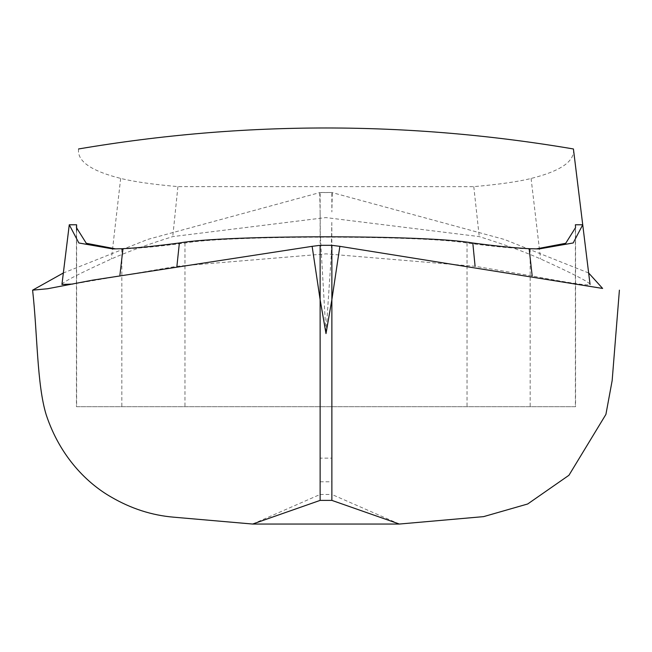 <?xml version="1.0" encoding="UTF-8"?>
<svg xmlns="http://www.w3.org/2000/svg" width="652" height="652" viewBox="0 0 652 652"><rect width="100%" height="100%" fill="white"/><g stroke="black" fill="none" stroke-linecap="round" stroke-linejoin="round"><path stroke-width="0.49" stroke-dasharray="3.26 2.44" d="M115.779 248.909L121.842 248.901C136.627 248.583 157.678 246.627 184.972 243.041C228.355 235.217 423.621 235.209 467.028 243.041C494.322 246.627 515.373 248.583 530.157 248.901L536.221 248.909M588.65 272.984L504.461 239.48L331.868 192.503L319.724 192.601L147.817 239.39L63.35 272.984M61.94 284.476C62.119 282.381 78.615 273.873 111.427 258.942C126.17 252.283 146.618 244.834 172.764 236.594L325.821 217.581L479.236 236.594C505.381 244.834 525.83 252.283 540.573 258.942C573.385 273.873 589.881 282.381 590.06 284.476C589.75 286.024 570.459 283.188 532.179 275.967L475.096 266.285L326.008 253.848L176.904 266.285L72.951 284.044M331.819 222.373L331.868 458.136L320.132 458.136L320.132 211.949L320.319 235.323L326 333.685L331.249 256.032L331.819 222.373M319.724 192.601L320.132 211.949L320.132 192.503L331.868 192.503L331.868 211.949L332.275 192.601M252.65 524.045L320.132 494.452L320.132 458.136M320.132 494.452L331.868 494.452L331.868 458.136M399.35 524.045L331.868 494.452M78.574 148.966C76.985 161.134 91.019 170.946 120.669 178.403C133.424 181.631 152.503 184.361 177.906 186.619L473.792 186.643C499.187 184.402 518.283 181.672 531.087 178.469C560.916 170.987 575.023 161.158 573.426 148.966M575.39 224.777L575.39 406.685L76.447 406.685L76.447 227.572M76.61 230.189L76.61 406.685L575.553 406.685L575.553 227.572M320.132 481.787L331.868 481.787M119.927 275.022L119.821 275.967M176.985 265.519L176.904 266.285M120.669 178.403L111.427 258.942M531.087 178.469L540.573 258.942M473.792 186.643L479.236 236.594M177.906 186.619L172.764 236.594M121.842 248.901L121.842 406.685M184.972 243.041L184.972 406.685M467.028 243.041L467.028 406.685M530.157 248.901L530.157 406.685M539.131 248.934L533.499 248.934M112.869 248.934L118.501 248.934"/><path stroke-width="0.98" d="M536.221 248.909L565.724 243.286L575.561 227.572L575.39 224.777L582.733 224.777L573.198 242.96L539.131 248.934L529.147 248.689C515.072 247.996 496.286 246.106 472.806 243.009C427.965 234.761 224.622 234.728 179.373 242.984C155.869 246.089 137.067 247.988 122.975 248.681L112.869 248.934L78.859 242.984L69.267 224.777L76.61 224.777L76.439 227.572L86.276 243.286L115.779 248.909M63.35 272.984L32.6 290.164L47.523 288.755L92.38 280.189L312.129 246.342L320.132 299.667L320.132 500.386L331.868 500.386L331.868 245.315L320.132 245.315L331.868 245.315L339.871 246.342L602.619 288.437L588.65 272.984M312.129 246.342L320.132 245.315L320.132 299.667L326 333.596L331.868 299.667L339.871 246.342M573.442 149.153L590.06 284.476L573.458 149.226M72.951 284.044L61.94 284.476L69.259 224.907M320.132 500.386L252.65 524.045L173.636 517.175C151.81 515.333 130.93 508.584 111.011 496.938C88.159 483.882 60.408 457.712 46.219 414.819C36.854 384.452 37.498 333.474 32.6 290.164M331.868 500.386L399.35 524.045L252.65 524.045M69.267 224.777L61.94 284.427M78.574 148.966C243.522 120.979 408.47 120.979 573.426 148.966M76.61 224.777L76.61 230.189M122.975 248.681L119.927 275.022M179.373 242.984L176.904 266.285M472.806 243.009L475.096 266.285M529.147 248.689L532.179 275.967M399.35 524.045L483.597 516.628L527.696 503.98L568.943 475.275L605.912 414.403L612.155 380.605L619.4 290.164"/></g></svg>
